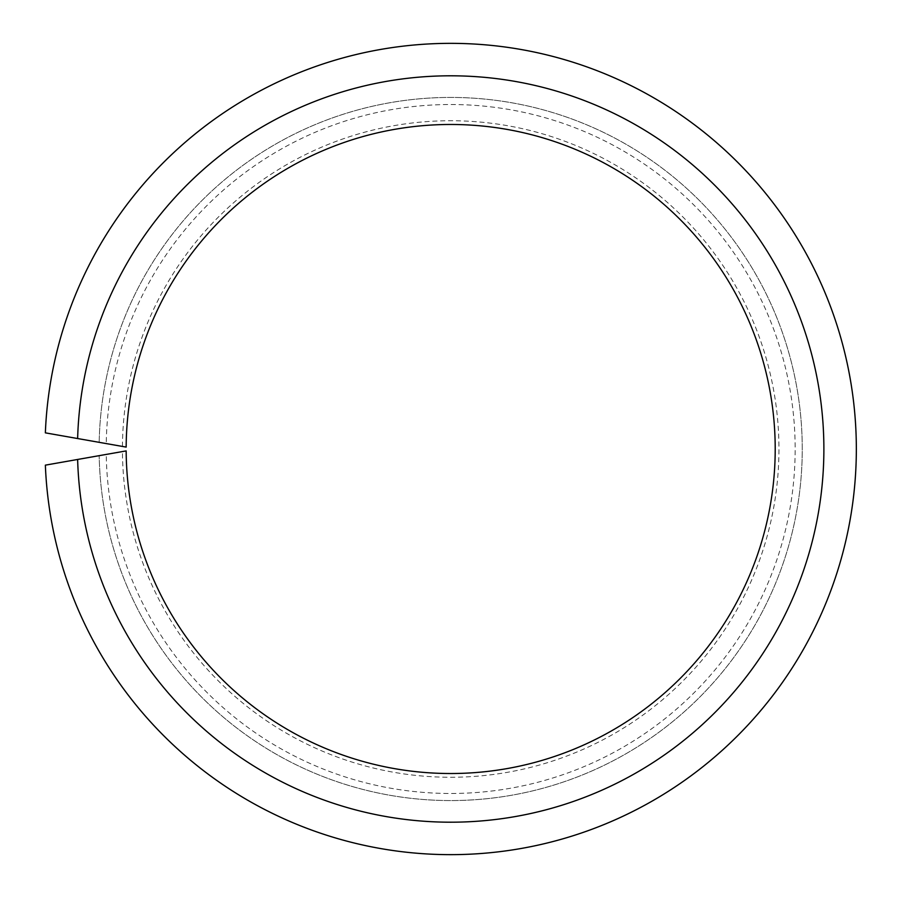 <?xml version="1.0" encoding="UTF-8"?>
<svg xmlns="http://www.w3.org/2000/svg" width="898" height="898" viewBox="0 0 898 898"><rect width="100%" height="100%" fill="white"/><g stroke="black" fill="none" stroke-linecap="round" stroke-linejoin="round"><path stroke-width="0.67" stroke-dasharray="4.49 3.37" d="M77.632 438.538A373.198 373.198 0 0 1 640.296 127.561A373.198 373.198 0 0 1 640.296 770.439A373.198 373.198 0 0 1 77.632 459.462L45.36 465.153A405.649 405.649 0 0 0 658.155 797.581A405.649 405.649 0 0 0 658.155 100.419A405.649 405.649 0 0 0 45.36 432.847L80.562 439.055M99.184 442.332A351.556 351.556 0 0 1 628.387 145.656A351.556 351.556 0 0 1 628.387 752.344A351.556 351.556 0 0 1 99.184 455.668A351.556 351.556 0 0 0 628.387 752.344A351.556 351.556 0 0 0 628.387 145.656A351.556 351.556 0 0 0 99.184 442.332L106.245 443.578A344.473 344.473 0 0 1 624.48 151.582A344.473 344.473 0 0 1 624.48 746.418A344.473 344.473 0 0 1 106.245 454.422L126.169 450.908A324.515 324.515 0 0 0 613.491 729.726A324.515 324.515 0 0 0 613.491 168.274A324.515 324.515 0 0 0 126.169 447.092L106.245 443.578M122.431 446.429A328.264 328.264 0 0 1 615.557 165.142A328.264 328.264 0 0 1 615.557 732.858A328.264 328.264 0 0 1 122.431 451.571M77.632 459.462L80.562 458.945M99.184 455.668L106.245 454.422"/><path stroke-width="1.35" d="M126.169 447.092L77.632 438.538A373.198 373.198 0 0 1 640.296 127.561A373.198 373.198 0 0 1 640.296 770.439A373.198 373.198 0 0 1 77.632 459.462L126.169 450.908A324.515 324.515 0 0 0 613.491 729.726A324.515 324.515 0 0 0 613.491 168.274A324.515 324.515 0 0 0 126.169 447.092M77.632 459.462L45.36 465.153A405.649 405.649 0 0 0 658.155 797.581A405.649 405.649 0 0 0 658.155 100.419A405.649 405.649 0 0 0 45.36 432.847L77.632 438.538M80.562 439.055L99.184 442.332M80.562 458.945L99.184 455.668"/></g></svg>
